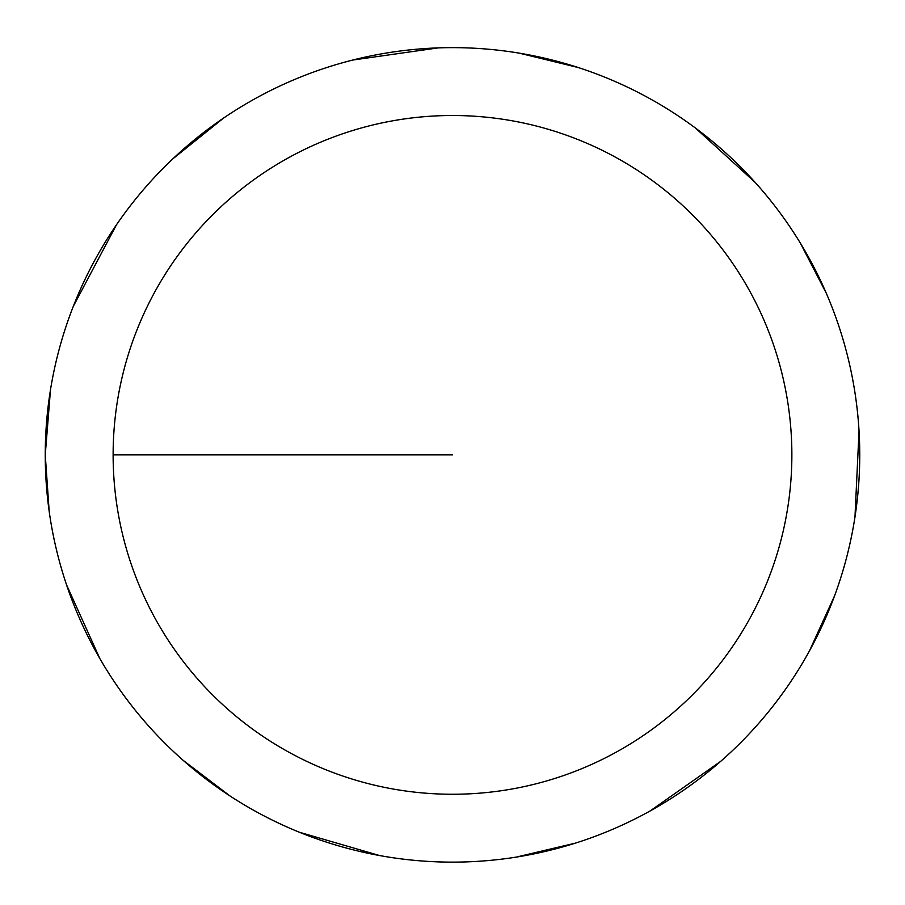 <?xml version="1.0" encoding="UTF-8"?>
<svg xmlns="http://www.w3.org/2000/svg" width="905" height="905" viewBox="0 0 905 905"><rect width="100%" height="100%" fill="white"/><g stroke="black" fill="none" stroke-linecap="round" stroke-linejoin="round"><path stroke-width="1.36" d="M113.125 454.887A339.375 339.375 0 0 1 622.188 160.977A339.375 339.375 0 0 1 622.188 748.786A339.375 339.375 0 0 1 113.125 454.887L452.5 454.887M50.488 389.817L45.25 454.887A407.25 407.25 0 0 1 656.125 102.197A407.25 407.25 0 0 1 656.125 807.565A407.25 407.25 0 0 1 45.25 454.887L49.175 511.257M66.54 584.811L99.799 658.478M183.183 760.358L229.893 795.902M299.317 832.227L379.648 855.564M516.212 857.114L575.456 843.121M649.982 811.05L720.719 761.331M809.375 651.08L834.636 595.682M854.965 517.14L859.037 430.769M826.254 293.141L800.269 242.97M755.121 182.357L695.345 127.956M578.352 67.57L519.21 53.135M438.246 47.886L352.645 60.069M223.592 118.057L172.719 158.952M116.428 224.87L73.362 306.207"/></g></svg>

